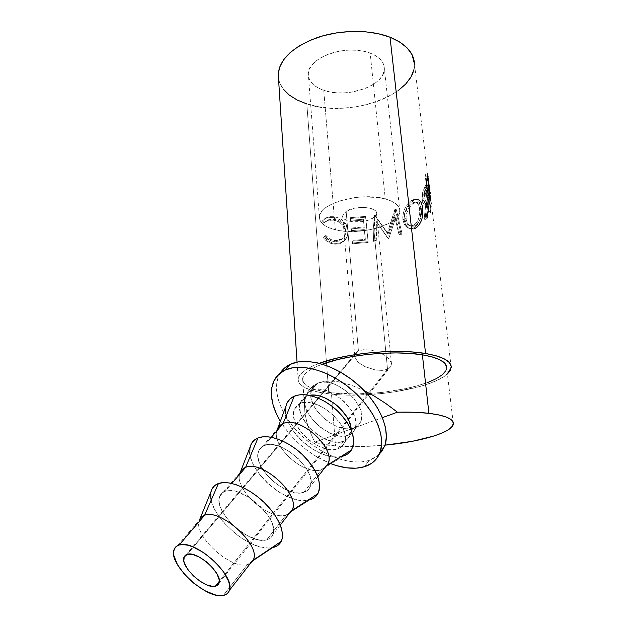 <?xml version="1.0" encoding="UTF-8"?>
<svg xmlns="http://www.w3.org/2000/svg" width="627" height="627" viewBox="0 0 627 627"><rect width="100%" height="100%" fill="white"/><g stroke="black" fill="none" stroke-linecap="round" stroke-linejoin="round"><path stroke-width="0.47" stroke-dasharray="3.13 2.35" d="M335.359 229.733C324.739 227.045 319.409 222.757 319.37 216.879C318.516 203.634 361.081 191.596 385.268 198.924L370.173 53.13C347.092 43.553 307.206 57.527 308.288 74.01C308.46 81.322 313.618 86.769 323.751 90.351L335.359 229.733L323.751 90.351L318.344 88.054L313.939 85.147L310.702 81.714L308.79 77.873L308.296 73.759L309.268 69.534L311.705 65.357L315.522 61.399L320.601 57.825L326.753 54.792L333.721 52.433L341.229 50.842L348.949 50.113L356.559 50.262L363.731 51.281L370.173 53.13L375.62 55.709L379.86 58.914L382.744 62.598L384.186 66.611L384.155 70.78L382.682 74.95L379.852 78.963L375.792 82.678L370.675 85.962L364.695 88.705L351.034 92.232L343.847 92.906L336.738 92.812L329.959 91.95L323.751 90.351C346.825 98.917 385.276 85.648 384.351 68.555C384.132 61.955 379.406 56.814 370.173 53.13L385.268 198.924C394.932 201.737 399.791 205.797 399.846 211.111C400.316 224.858 359.49 236.175 335.359 229.733L341.872 230.901L356.489 231.41L371.529 229.482L378.567 227.664L390.425 222.624L394.806 219.568L397.902 216.291L399.571 212.906L399.72 209.543L398.31 206.338L395.355 203.422L390.958 200.914L385.268 198.924L378.496 197.552L362.884 196.87L354.694 197.599L339.285 201.055L332.718 203.618L327.27 206.589L323.148 209.849L320.491 213.258L319.386 216.683L319.825 219.975L321.769 223.032L325.107 225.736L329.7 227.985L335.359 229.733M355.297 353.526L358.425 350.893L346.143 211.385L342.64 215.86C341.605 222.577 363.542 224.16 372.728 218.133L387.533 369.287L382.117 370.408L375.385 369.985L365 366.662L359.365 363.135L357.265 361.152L354.906 357.131L355.297 353.526L354.906 357.131L357.265 361.152L359.365 363.135L365 366.662L375.385 369.985L382.117 370.408L387.533 369.287L219.332 581.268L387.533 369.287L390.809 366.771L391.42 363.213L389.218 359.146L384.508 355.195L378.003 351.99L370.729 350.038L363.84 349.662L358.425 350.893L355.297 353.526M187.293 554.292L358.425 350.893L187.293 554.292M317.481 383.371L311.462 390.402C327.835 381.631 363.237 412.966 354.992 429.025C353.746 432.011 351.528 434.08 348.33 435.24L354.028 427.935C357.218 426.76 359.451 424.675 360.705 421.689C369.013 405.583 333.87 374.507 317.481 383.371C321.588 381.569 326.565 380.824 332.42 381.122C338.118 381.428 344.576 382.846 351.794 385.37L364.201 390.637L351.794 385.37L341.637 382.431L332.42 381.122L324.316 381.451L317.481 383.371L314.44 385.276L312.246 387.956L310.968 391.287L310.647 395.143L311.282 399.368L315.248 408.31L322.254 416.806L331.283 423.656L336.166 426.141L345.783 428.766L350.164 428.79L354.028 427.935L382.423 417.637L314.754 442.184L310.146 432.042L306.846 422.347L304.934 413.287L304.463 405.042C304.667 399.728 305.851 395.261 308.006 391.64C310.224 387.933 313.382 385.174 317.481 383.371L311.768 388.897L310.647 395.206C310.608 411.053 335.476 431.729 351.065 428.68L354.028 427.935L357.225 426.227L359.632 423.703L361.128 420.466L361.661 416.634L361.183 412.347L359.718 407.769L354.036 398.506L345.501 390.331L335.492 384.586L330.445 382.917L325.64 382.156L321.259 382.313L317.481 383.371L312.019 386.796L308.006 391.64L305.482 397.769L304.463 405.042L304.934 413.287L306.846 422.347L310.146 432.042L314.754 442.184L354.028 427.935L348.33 435.24L344.458 436.071L340.069 436.016L335.335 435.083L330.421 433.328L320.797 427.63L312.567 419.753L306.916 410.834L305.333 406.382L304.675 402.15L304.981 398.294L306.242 394.963L308.429 392.298L311.462 390.402L315.24 389.367L319.629 389.242L324.449 390.033L334.63 394.273L344.16 401.437L351.481 410.395L353.926 415.09L355.423 419.682L355.924 423.977L355.407 427.81L353.926 431.039L351.528 433.547L348.33 435.24C330.829 442.678 297.292 411.657 305.764 395.903L311.462 390.402L317.481 383.371M428.092 382.337L418.146 385.636L406.782 388.489L381.381 392.541L355.156 394.03L331.401 392.761C312.05 390.237 302.457 385.456 302.614 378.426C303.515 373.574 310.106 368.817 322.372 364.146L316.274 366.654L308.939 370.698L304.338 374.813L302.559 378.826L303.562 382.58L307.206 385.942L313.265 388.811L321.439 391.107L331.401 392.761L335.492 445.907L359.647 446.612L385.017 445.154C366.85 446.855 350.336 447.106 335.492 445.907L331.401 392.761C373.864 398.733 446.158 384.265 446.69 368.096L453.36 423.954M278.529 78.9C281.225 90.241 290.654 98.588 306.815 103.933L328.854 393.819L340.908 394.853L354.028 395.151L381.78 393.576L395.559 391.75L420.741 386.279L431.305 382.783L439.982 378.92L447.388 373.951C431.729 388.842 367.83 399.031 328.854 393.819L306.815 103.933C348.024 118.605 416.03 95.406 414.502 64.22L429.315 189.15L430.193 192.763M429.699 189.91L429.417 187.975L427.3 188.194L426.227 178.06L425.051 174.424L428.766 202.482L427.261 189.973L428.1 193.563L430.232 193.304L428.696 181.407M431.07 211.315L427.873 184.793L424.785 191.69L423.828 196.314L424.573 202.858L426.368 204.269L428.014 202.56L426.023 219.372L427.222 218L429.166 200.178L430.647 212.451L431.07 211.315L428.97 211.417L428.562 212.522L427.097 200.24L425.263 217.906L424.103 219.238L425.992 202.552L424.393 204.19L422.653 202.725L421.908 196.188L422.825 191.603L425.796 184.894L428.97 211.417L425.796 184.894L427.873 184.793L431.07 211.315L428.97 211.417L428.562 212.522L430.647 212.451L431.07 211.315M414.008 200.225L409.455 203.955L406.343 208.673L404.391 214.199L404.054 217.028L404.344 221.08L405.536 224.607L408.443 227.875L412.174 229.129L416.062 227.969L419.377 224.756L421.642 219.803L422.731 213.987L422.433 206.941L420.599 201.682L419.463 200.374L416.579 199.441L414.008 200.225M377.007 222.444L388.309 238.519L388.826 238.378L395.825 217.216L400.05 234.835L402.134 234.051L396.335 209.7L388.113 233.855L374.891 215.68L373.786 241.614L376.239 241.191L377.007 222.444L376.474 221.699L375.777 240.462L373.394 240.878L374.397 214.92L387.306 233.189L395.237 209.097L400.943 233.51L398.921 234.279L394.767 216.613L388.011 237.727L387.51 237.86L376.474 221.699L388.309 238.519L377.007 222.444L376.239 241.191L375.777 240.462L376.474 221.699L377.007 222.444M368.159 242.453L365.745 217.193L350.266 218.517L350.493 221.088L363.535 220.069L364.263 227.805L351.191 228.824L351.418 231.41L364.506 230.391L365.431 240.149L352.288 241.168L352.523 243.778L368.159 242.453L367.916 241.693L352.719 242.978L352.484 240.36L365.259 239.373L364.342 229.6L351.606 230.595L351.379 228.001L364.091 227.013L363.362 219.262L350.681 220.249L350.454 217.679L365.51 216.386L368.159 242.453L367.916 241.693L352.719 242.978L352.523 243.778L368.159 242.453M322.294 220.775L321.878 221.315L323.9 223.157L325.562 221.597L330.108 220.053L333.846 220.187L337.185 221.104L342.898 225.124L345.281 230.148L344.905 235.478L342.491 238.965L338.752 241.082L335.469 241.544L331.699 241.003L329.167 239.922L324.935 236.207L323.14 237.421L325.421 240.078L331.291 243.519L336.056 244.169L340.453 243.417L345.187 240.094L347.452 235.862L347.86 231.034L346.339 225.908L342.75 221.621L337.82 218.69L331.565 217.412L326.267 218.063L322.294 220.775M280.308 372.971L279.015 375.314C271.483 391.209 281.766 417.088 302.104 436.282C322.396 455.516 350.806 466.237 369.099 460.5L364.491 466.715L369.099 460.5L379.037 454.763M253.245 560.138C252.156 562.49 250.189 563.986 247.359 564.645L223.337 595.423L247.359 564.645L250.353 563.446M174.102 549.573L199.394 520.049C192.536 534.713 230.164 569.724 247.359 564.645L251.631 561.8L247.359 564.645C230.603 569.582 193.821 536.148 199.135 520.88L199.966 518.835M252.752 561.055L273.231 547.457L252.752 561.055M291.939 510.535L289.556 513.356L286.045 515.065L266.702 539.847C249.405 545.443 212.561 511.193 219.779 496.263C220.72 493.872 222.499 492.226 225.109 491.317L231.841 483.448L225.109 491.317C241.066 484.099 280.159 519.117 273.019 534.329C271.985 537.182 269.884 539.016 266.702 539.847L286.045 515.065L289.078 513.693M219.779 496.263L240.149 472.484C232.593 487.657 268.662 521.139 286.045 515.065L289.987 512.533L286.045 515.065C269.296 520.904 234.326 489.609 239.741 473.722L240.556 471.606M291.116 511.804L309.934 499.743L291.116 511.804M327.294 465.187L321.463 469.662L303.742 492.383C286.304 498.873 250.957 466.088 258.786 450.727L260.566 447.968L264.312 445.507L271.342 437.285L264.312 445.507C280.512 437.521 317.928 470.853 310.24 486.513C309.103 489.436 306.94 491.388 303.742 492.383L321.463 469.662L324.535 468.157M258.786 450.727L277.463 428.931C269.359 444.465 303.993 476.551 321.463 469.662L325.115 467.405L321.463 469.662C304.816 476.207 271.499 446.91 276.907 430.577L277.698 428.429M343.604 455.954L326.079 466.809L343.604 455.954L338.478 456.942L332.671 456.762L326.408 455.437L319.927 453.023L313.453 449.637L307.214 445.382L301.43 440.428L296.305 434.95L292.017 429.134L288.726 423.178L286.563 417.308L285.598 411.72M306.438 396.28L300.247 403.506C316.596 394.908 352.468 426.713 344.348 442.693C343.126 445.664 340.916 447.717 337.718 448.838L343.572 441.337C346.77 440.193 348.988 438.132 350.227 435.154L351.128 429.895L350.634 433.939L349.161 437.16L346.77 439.66L343.572 441.337L337.718 448.838C320.225 456.064 286.257 424.62 294.588 408.945L300.247 403.506L306.438 396.28L300.756 401.75C292.347 417.472 326.071 448.681 343.572 441.337L339.701 442.145L335.304 442.066L325.625 439.323L315.961 433.57L307.685 425.655L301.979 416.696L300.372 412.229L299.698 407.989L299.98 404.133L301.226 400.81L303.405 398.161L306.438 396.28L309.464 395.378L306.438 396.28M285.904 406.641L287.479 402.244M337.718 448.838L340.916 447.176L343.298 444.7L344.756 441.486L345.234 437.654L344.685 433.343L343.141 428.735L340.633 424.001L333.196 414.949L323.556 407.652L313.281 403.294L308.437 402.44L304.032 402.518L300.247 403.506L297.222 405.371L295.058 408.012L293.828 411.328L293.561 415.184L294.267 419.432L295.905 423.915L301.673 432.904L310.004 440.883L319.723 446.706L329.434 449.512L333.846 449.622L337.718 448.838M286.124 405.669C279.43 426.203 317.779 461.95 340.853 456.644M250.259 446.596C243.425 466.927 284.619 505.354 307.802 500.221L298.907 500.095L292.543 498.504L285.912 495.832L279.258 492.179L272.816 487.673L266.812 482.492L261.451 476.802L256.921 470.814L253.394 464.732L250.996 458.776L249.828 453.149M303.742 492.383L306.916 490.855L309.236 488.472L310.608 485.322L310.961 481.505L310.271 477.171L308.539 472.492L305.851 467.648L298.013 458.274L288.005 450.578L277.471 445.797L272.541 444.755L268.097 444.653L264.312 445.507L261.326 447.247L259.233 449.81L258.112 453.078L257.979 456.934L258.841 461.206L260.652 465.751L266.788 474.984L275.48 483.292L285.489 489.507L295.395 492.712L299.847 493.002L303.742 492.383M211.158 491.262C204.284 511.17 248.59 552.528 271.726 547.755L268.074 547.974L262.149 547.269L255.675 545.388L248.903 542.41L242.069 538.452L235.407 533.671L223.541 522.33L218.745 516.162L214.943 509.947L212.287 503.904L210.876 498.253M210.782 493.206L212.036 488.958M266.702 539.847L269.837 538.483L272.087 536.234L273.341 533.162L273.544 529.376L272.674 525.026L270.754 520.285L267.839 515.331L259.562 505.621L249.17 497.477L238.362 492.226L233.354 490.949L228.879 490.651L225.109 491.317L222.177 492.916L220.179 495.369L219.191 498.575L219.223 502.399L220.273 506.702L222.279 511.311L228.824 520.771L237.899 529.447L248.221 536.109L258.316 539.769L262.807 540.278L266.702 539.847M331.032 463.745C309.573 454.92 292.676 440.765 280.34 421.289L288.702 433.006L296.837 441.698L306 449.559L315.906 456.315L331.032 463.745M283.788 368.715L279.36 374.625L276.922 381.867L276.515 390.151L278.106 399.148L281.586 408.545L286.805 418.005L293.577 427.206L301.658 435.859L310.78 443.665L320.64 450.366L330.907 455.735L341.245 459.567L351.3 461.707L360.697 462.036L369.099 460.5L376.145 457.107L381.537 451.942M421.273 208.266L421.477 213.995L420.474 218.682L418.546 222.663L416.555 224.756L414.267 225.986L412.66 226.269L409.58 225.446L407.213 222.828L405.982 217.796L406.28 214.348L409.055 207.843L412.59 203.947L416.218 202.341L417.519 202.458L419.549 203.838L421.273 208.266M428.837 197.458L426.595 201.306L425.741 201.291L425.043 199.927L425.271 194.041L427.779 188.68L428.837 197.458L427.779 188.68L425.717 188.743L424.597 191.149L426.619 191.157C425.412 192.56 424.824 195.122 424.847 198.853L422.904 198.751C422.864 195.044 423.429 192.513 424.597 191.149L426.619 191.157L427.779 188.68L425.717 188.743L426.768 197.529L428.837 197.458L426.768 197.529L425.678 199.88L427.7 199.88L428.837 197.458M430.232 193.304L428.029 193.735L427.794 193.038L425.851 178.272L426.932 187.214L425.851 178.272L427.63 177.95L425.851 178.272L426.517 180.56L428.633 180.247L429.417 187.975L428.821 181.477M428.633 180.247L426.517 180.56L427.692 190.694L427.575 189.432L428.993 189.221L427.575 189.432L426.932 187.214L428.711 186.885L426.932 187.214L427.771 190.702L427.3 188.194L429.417 187.975L429.816 190.459L429.103 184.73M415.826 225.265L414.22 224.905L412.362 225.704C408.248 226.3 405.7 223.87 404.721 218.4L406.061 218.894C407.041 224.325 409.643 226.731 413.859 226.104L415.826 225.265C420.145 221.778 422.01 216.464 421.422 209.34C420.717 203.994 418.64 201.729 415.192 202.537L413.334 203.422C408.498 206.871 406.077 212.028 406.061 218.894L404.721 218.4C404.713 211.534 407.056 206.416 411.743 203.046L413.334 203.422L411.743 203.046L413.507 202.207C416.869 201.424 418.907 203.728 419.62 209.12L421.422 209.34L419.62 209.12C420.208 216.221 418.413 221.488 414.22 224.905L415.826 225.265M422.904 198.751L424.847 198.853C425.216 201.063 425.827 201.855 426.681 201.228L427.7 199.88L425.678 199.88L424.691 201.181C423.876 201.784 423.28 200.969 422.904 198.751L423.405 200.671L424.197 201.392L425.678 199.88L426.768 197.529L425.717 188.743L423.303 193.97L422.904 198.751M324.841 222.366L322.866 220.532L324.715 218.557L329.967 216.628L334.379 216.793L338.353 217.851L341.668 219.63L346.66 225.069L348.15 230.211L347.766 235.047L345.109 239.827L340.986 242.618L336.707 243.37L332.075 242.727L329.065 241.379L324.135 236.653L325.875 235.431L330.006 239.13L333.744 240.525L337.216 240.69L339.317 240.274L342.953 238.15L345.289 234.663L345.783 230.399L344.56 226.182L343.306 224.294L339.803 221.307L335.586 219.575L330.86 219.231L326.455 220.79L324.841 222.366L328.258 219.826L333.415 219.223C340.296 220.116 344.419 223.839 345.783 230.399C346.065 233.863 344.874 236.653 342.217 238.777L335.037 240.697C331.385 240.353 328.336 238.597 325.875 235.431L324.135 236.653C327.012 240.705 330.711 242.931 335.241 243.323C338.705 243.644 341.715 242.751 344.262 240.65L345.579 239.287C347.624 236.661 348.479 233.636 348.15 230.211C346.512 222.217 341.48 217.694 333.055 216.636L327.098 217.263L321.878 221.315L326.126 218.118L332.373 217.467L333.055 216.636L332.373 217.467C341.017 218.525 346.182 223.047 347.86 231.034L348.15 230.211L347.86 231.034C348.189 234.451 347.295 237.468 345.187 240.094L344.09 241.238C341.394 243.495 338.212 244.459 334.544 244.122L335.241 243.323L334.544 244.122C329.888 243.715 326.087 241.489 323.14 237.421L324.935 236.207C327.459 239.381 330.594 241.136 334.34 241.497L335.037 240.697L334.34 241.497L341.903 239.459C344.536 237.327 345.712 234.584 345.43 231.222L345.783 230.399L345.43 231.222C344.043 224.678 339.81 220.955 332.733 220.053L333.415 219.223L332.733 220.053L327.318 220.68L323.9 223.157L324.841 222.366L323.9 223.157L321.878 221.315L322.866 220.532L324.841 222.366M410.63 201.008L414.886 199.127L417.692 200.123L419.682 203.266L420.968 210.852L419.855 219.56L417.676 224.466L414.463 227.617L410.693 228.722L407.048 227.405L404.219 224.098L402.761 217.906L403.083 213.689L404.971 208.18L407.981 203.509L410.63 201.008M413.475 225.312L415.615 223.823L417.896 220.532L419.675 213.76L419.62 209.12L418.687 205.201L416.939 202.733L414.541 202.019L411.014 203.563L407.597 207.396L404.917 213.862L404.642 216.174L405.12 220.5L406.876 223.87L409.611 225.657L413.475 225.312M278.184 74.942L279.438 82.255L283.177 89.018M306.815 103.933L317.756 106.645L329.622 108.087L342.013 108.22L354.553 107.052L366.826 104.631L378.457 101.002L389.038 96.276L398.208 90.594M413.93 69.613L414.502 64.22M352.288 241.168L352.523 243.778L352.288 241.168L365.431 240.149L365.259 239.373L352.484 240.36L352.288 241.168M364.506 230.391L365.431 240.149L364.342 229.6L351.606 230.595L351.418 231.41L364.506 230.391M351.191 228.824L351.418 231.41L351.191 228.824L364.263 227.805L364.091 227.013L351.379 228.001L351.191 228.824M363.535 220.069L364.263 227.805L363.362 219.262L350.681 220.249L350.493 221.088L363.535 220.069M350.266 218.517L350.493 221.088L350.266 218.517L365.745 217.193L365.51 216.386L350.454 217.679L350.266 218.517M375.777 240.462L373.394 240.878L373.786 241.614L376.239 241.191L375.777 240.462M373.394 240.878L373.786 241.614L374.891 215.68L374.397 214.92L373.394 240.878M374.397 214.92L375.236 215.617L374.397 214.92M374.734 214.857L388.113 233.855L374.734 214.857M387.306 233.189L388.113 233.855L396.037 209.81L394.947 209.206L387.306 233.189M394.947 209.206L396.335 209.7L394.947 209.206M395.237 209.097L396.335 209.7L402.134 234.051L400.943 233.51L395.237 209.097M400.943 233.51L398.921 234.279L400.05 234.835L402.134 234.051L400.943 233.51M394.767 216.613L398.921 234.279L400.05 234.835L395.825 217.216L394.767 216.613L395.825 217.216L388.826 238.378L388.011 237.727L394.767 216.613M388.011 237.727L387.51 237.86L388.309 238.519L388.826 238.378L388.011 237.727M413.757 228.949C408.569 229.506 405.363 226.441 404.149 219.771L402.863 219.254C404.062 225.971 407.205 229.067 412.3 228.542L414.463 227.617L416.062 227.969L414.463 227.617C419.526 223.377 421.626 216.864 420.772 208.062L422.622 208.258L420.772 208.062C419.965 201.416 417.574 198.516 413.608 199.355L411.516 200.374L413.107 200.75L416.618 199.441M404.149 219.771C404.117 211.33 407.103 204.99 413.107 200.75L411.516 200.374C405.7 204.512 402.808 210.805 402.863 219.254L404.149 219.771M429.166 200.178L427.097 200.24L428.562 212.522L430.647 212.451L429.166 200.178L427.097 200.24L426.705 201.157L428.758 201.118L429.166 200.178M427.222 218L425.263 217.906L424.103 219.238L426.023 219.372L427.222 218L425.263 217.906L426.705 201.157L428.758 201.118L428.194 209.426M425.239 203.916L423.891 200.005L421.987 199.864C422.567 203.493 423.546 204.841 424.926 203.9L425.992 202.552L428.014 202.56L425.992 202.552L424.103 219.238L426.023 219.372L428.014 202.56L426.885 203.979L425.866 204.284M425.13 190.804L423.154 190.733L421.987 199.864L423.891 200.005L425.13 190.804L426.822 187.457L424.785 187.481L423.154 190.733L425.13 190.804M426.822 187.457L427.873 184.793L425.796 184.894L424.785 187.481L426.822 187.457M430.42 201.008L428.296 201.424L425.051 174.424L427.152 174L425.051 174.424L425.96 176.869L428.1 193.563L427.567 190.851L429.691 190.49L427.567 190.851L427.261 189.973L428.766 202.482L430.898 202.106L428.766 202.482L428.296 201.424L430.42 201.008M429.04 189.652L427.261 189.973L429.04 189.652M429.315 189.15L427.206 189.33L429.315 189.15M427.465 176.618L425.96 176.869L427.465 176.618M328.854 393.819C308.202 391.154 297.958 386.06 298.115 378.543C299.087 373.371 306.172 368.284 319.355 363.299L312.473 366.121L304.714 370.439L299.878 374.813L298.044 379.076L299.181 383.058L303.1 386.624L309.573 389.657L318.281 392.079L328.854 393.819M445.789 370.831L446.69 368.096M335.492 445.907C326.871 445.154 319.958 443.916 314.754 442.184L323.838 444.418L335.492 445.907M387.533 369.287L372.728 218.133C375.126 216.66 376.388 215.092 376.506 213.439C377.642 206.761 355.125 205.17 346.143 211.385L358.425 350.893L363.84 349.662L370.729 350.038L378.003 351.99L384.508 355.195L389.218 359.146L391.42 363.213L390.809 366.771L387.533 369.287M346.143 211.385L354.271 208.289L364.248 207.396L370.196 208.227L374.468 210.053L375.761 211.26L376.427 213.995L375.792 215.422L372.728 218.133L367.712 220.312L361.505 221.652L351.966 221.707L344.897 219.45L342.781 216.981L343.204 214.152L346.143 211.385M319.37 216.879L308.288 74.01M354.725 355.595L342.64 215.86M186.054 554.777L355.015 354.122M360.705 421.689L354.992 429.025M451.244 367.571L430.161 193.516M280.269 525.011L273.019 534.329M317.811 476.786L310.24 486.513M350.227 435.154L344.348 442.693M300.756 401.75L294.588 408.945M279.015 375.314L273.866 381.004M412.362 225.704L413.851 226.104M413.507 202.207L415.199 202.537M426.666 201.251L424.691 201.181M429.683 190.467L427.771 190.702M426.595 181.799L427.003 185.239M428.029 193.735L427.622 190.373M327.098 217.263L326.118 218.118M344.262 240.65L344.09 241.238M342.217 238.777L341.911 239.451M328.258 219.826L327.325 220.673M413.608 199.355L415.317 199.676M412.3 228.542L413.765 228.949M424.926 203.9L426.885 203.979M428.1 193.469L430.224 193.234M297.041 362.124L298.115 378.543M302.614 378.426L304.44 405.779M311.768 388.897L305.764 395.903M219.066 583.149L391.279 365.815M391.538 364.365L376.506 213.439M399.846 211.111L384.351 68.555"/><path stroke-width="0.94" d="M215.343 586.3C204.692 589.302 179.91 566.346 183.97 557.246L187.293 554.292L192.544 554.433L199.206 557.035L206.252 561.714L212.561 567.741L217.122 574.152L219.231 579.936L219.254 582.303L218.588 584.199L217.263 585.54L212.898 586.441L206.839 584.913L200.021 581.205L193.429 575.899L188.029 569.755L184.612 563.673L183.821 560.938L184.252 556.588L185.459 555.154L187.293 554.292C197.356 550.569 223.126 573.956 219.066 583.157L215.343 586.3L219.332 581.268L215.343 586.3M422.394 354.827L428.899 413.318C445.64 415.489 453.791 419.032 453.36 423.954C452.467 432.505 420.239 441.902 385.017 445.154L412.284 441.33L434.103 435.961L442.474 432.842L448.666 429.558L452.38 426.219L453.368 422.966L451.487 419.918L446.69 417.214L439.08 414.972L428.899 413.318L422.394 354.827L410.223 353.44L396.436 352.915L381.647 353.291L366.536 354.553L351.81 356.638L338.141 359.451L322.372 364.146C347.225 354.584 394.986 350.078 422.394 354.827C438.876 357.719 446.973 362.147 446.69 368.096L446.667 366.897L444.739 363.182L439.958 359.82L432.434 356.99L422.394 354.827M278.529 78.9L278.208 73.986C279.854 58.969 292.934 46.821 317.434 37.526C340.892 29.547 370.33 29.477 390.025 37.212L399.791 42.064L407.236 48.02L412.135 54.808L414.502 64.22C414.055 52.864 405.896 43.859 390.025 37.212L425.568 353.503C442.991 356.591 451.542 361.277 451.244 367.571L447.388 373.951L450.225 370.581L451.228 366.403L449.238 362.437L444.206 358.848L436.235 355.822L425.568 353.503L390.025 37.212L378.324 33.709L365.18 31.742L351.175 31.436L336.95 32.792L323.156 35.763L310.42 40.191L299.298 45.857L290.254 52.48L283.608 59.753L279.556 67.348L278.184 74.942M430.193 192.763L429.385 189.589L430.42 201.008L427.152 174L428.57 179.91M379.037 454.763L384.617 446.291C390.942 430.169 379.445 403.13 357.053 383.881C334.732 364.561 305.882 356.669 290.089 364.412L284.909 370.157C300.678 362.484 329.63 370.526 352.092 389.986C374.609 409.376 386.256 436.494 379.986 452.584C377.211 459.615 372.046 464.325 364.491 466.715C354.874 469.498 343.721 468.502 331.032 463.745L336.589 465.626L346.668 467.82L356.089 468.204L364.491 466.715L371.545 463.361L376.921 458.219L380.377 451.44L381.718 443.258L380.824 433.962L377.681 423.938L372.383 413.601L365.141 403.396L356.254 393.772L346.104 385.166L335.147 377.956L323.869 372.43L312.763 368.825L302.3 367.242L292.895 367.712L284.909 370.157L290.089 364.412C285.896 366.442 282.636 369.295 280.308 372.971M250.353 563.446L253.559 559.331C260.377 544.393 220.414 508.489 204.614 515.261L179.157 545.012C194.731 538.82 235.776 575.829 229.38 590.383C228.494 593.126 226.48 594.804 223.337 595.423L226.41 594.278L228.549 592.202L229.647 589.247L229.662 585.532L228.565 581.19L223.22 571.322L214.41 561.228L203.571 552.552L192.473 546.697L187.395 545.145L182.896 544.573L179.157 545.012L176.312 546.415L174.455 548.719L173.64 551.823L173.883 555.6L177.41 564.566L184.456 574.293L193.986 583.392L204.645 590.587L214.936 594.827L219.458 595.603L223.337 595.423C206.299 599.835 167.715 563.877 174.102 549.573C174.909 547.277 176.595 545.749 179.157 545.012L204.614 515.261C220.884 508.301 261.725 545.952 253.245 560.138L281.225 541.383C285.653 532.495 277.832 514.971 262.784 501.169C247.79 487.32 228.471 479.843 218.431 483.527L204.614 515.261L218.431 483.527C214.614 484.922 212.192 487.5 211.158 491.262L199.966 518.835M212.036 488.958L214.606 485.682L218.431 483.527L223.369 482.594L229.263 482.947L235.877 484.593L242.955 487.485L250.204 491.513L257.321 496.529L264.014 502.313L269.986 508.63L274.987 515.214L278.827 521.782L281.343 528.059L282.448 533.796L282.134 538.773L280.418 542.786L277.4 545.717L273.231 547.457C277.009 546.532 279.681 544.502 281.225 541.383M251.631 561.8L252.752 561.055L251.631 561.8M289.078 513.693L292.456 509.359C299.894 493.904 261.678 459.763 245.58 467.389L231.841 483.448L245.58 467.389C262.352 459.466 301.689 496.043 291.939 510.535L317.889 493.668C322.278 482.618 316.901 469.388 301.744 453.964C287.37 440.562 268.238 433.782 257.987 437.975L245.58 467.389L257.987 437.975L262.948 436.815L268.803 436.901L275.316 438.249L282.236 440.828L289.274 444.535L296.148 449.238L302.559 454.74L308.241 460.806L312.951 467.186L316.502 473.604L318.759 479.804L319.637 485.525L319.119 490.549L317.262 494.679L314.151 497.775L309.934 499.743C313.547 498.677 316.196 496.647 317.889 493.668M289.987 512.533L291.116 511.804L289.987 512.533M324.535 468.157L328.039 463.651C335.962 447.811 299.345 415.278 283.059 423.593L271.342 437.285L283.059 423.593C300.239 414.855 338.157 450.499 327.294 465.187L351.418 449.99C356.528 438.892 351.841 425.835 337.365 410.81C323.579 397.8 304.644 391.601 294.235 396.24L283.059 423.593L294.235 396.24L299.204 394.885L304.996 394.736L311.407 395.833L318.171 398.137L325.013 401.57L331.659 405.998L337.812 411.234L343.228 417.073L347.679 423.256L350.979 429.534L353.001 435.64L353.675 441.322L353.009 446.369L351.034 450.586L347.852 453.815L343.604 455.954C347.037 454.802 349.639 452.812 351.418 449.99M325.115 467.405L326.079 466.809L325.115 467.405M351.128 429.895C351.841 413.828 324.817 391.53 309.464 395.378L314.613 395.159L319.449 395.974L324.535 397.698L334.638 403.576L339.246 407.495L346.621 416.493L349.09 421.203L350.611 425.804L351.128 429.895M285.598 411.72L285.904 406.641M287.479 402.244L290.285 398.733L294.235 396.24C290.003 398.129 287.299 401.28 286.124 405.669L277.698 428.429M340.853 456.644L343.604 455.954M276.907 430.577C277.777 427.269 279.83 424.941 283.059 423.593L277.463 428.931M309.934 499.743L307.802 500.221L309.934 499.743M249.828 453.149L249.946 448.07L251.38 443.736L254.084 440.326L257.987 437.975C253.951 439.637 251.38 442.513 250.259 446.596L240.556 471.606M239.741 473.722C240.564 470.658 242.508 468.549 245.58 467.389L242.249 469.396L240.149 472.484M199.135 520.88C199.888 518.082 201.714 516.209 204.614 515.261C202.019 516.099 200.279 517.698 199.394 520.049M210.876 498.253L210.782 493.206M280.34 421.289C271.264 405.763 269.108 392.33 273.866 381.004C276.154 376.216 279.838 372.603 284.909 370.157L278.615 374.437L274.211 380.323L271.805 387.557L271.436 395.841L273.066 404.854L276.601 414.267L280.34 421.289M381.537 451.942L385.017 445.146L386.389 436.956L385.534 427.677L382.439 417.676L377.203 407.37L370.024 397.212L361.191 387.643L351.104 379.1L340.202 371.944L328.971 366.489L317.905 362.939L307.465 361.411L298.076 361.928L290.089 364.412L283.788 368.715M429.048 186.83L429.871 190.138L427.967 177.888L429.048 186.83M428.633 180.247L427.63 177.95L428.821 181.477M428.993 189.221L429.707 189.111L428.993 189.221M283.177 89.018L289.18 94.998L297.167 100.014L306.815 103.933M398.208 90.594L405.622 84.104L410.944 77.035L413.93 69.613M416.618 199.441C419.933 199.535 421.932 202.474 422.622 208.258C423.468 217.06 421.289 223.635 416.062 227.969L413.757 228.949M428.194 209.426L427.222 218M425.866 204.284L425.239 203.916M428.602 179.91L427.152 174L430.42 201.008L429.04 189.652L430.232 193.304M428.076 176.524L427.465 176.618L428.076 176.524M319.355 363.299C345.845 353.166 396.577 348.432 425.568 353.503L412.613 352.013L397.91 351.441L382.133 351.841L366.003 353.189L350.289 355.423L335.719 358.425L319.355 363.299M428.092 382.337L436.235 378.684L442.231 374.805L445.789 370.831M397.44 412.19C409.345 411.892 419.831 412.268 428.899 413.318L414.243 412.245L397.44 412.19L382.423 417.637L397.44 412.19L385.77 403.459L397.44 412.19M374.107 395.982L385.77 403.459L374.107 395.982L364.201 390.637L374.107 395.982M183.97 557.246L186.054 554.777M384.617 446.291L379.986 452.584M253.559 559.331L229.38 590.383M292.456 509.359L280.269 525.011M328.039 463.651L317.811 476.786M278.208 73.986L297.041 362.124"/></g></svg>
